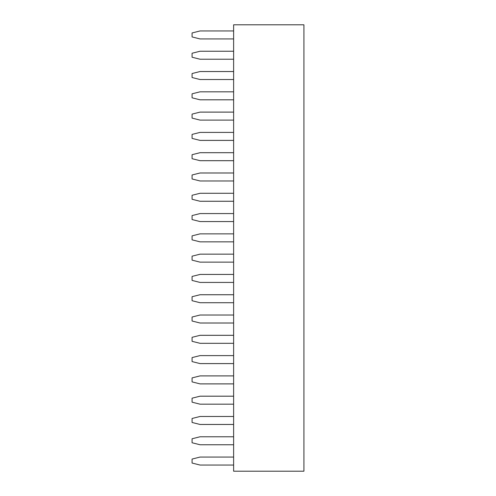<?xml version="1.0" encoding="UTF-8"?>
<svg xmlns="http://www.w3.org/2000/svg" width="496" height="496" viewBox="0 0 496 496"><rect width="100%" height="100%" fill="white"/><g stroke="black" fill="none" stroke-linecap="round" stroke-linejoin="round"><path stroke-width="0.74" d="M233.622 24.8L303.918 24.8L303.918 471.2L233.622 471.2L233.622 24.8M233.622 213.571L200.068 213.571L192.082 215.568L192.082 219.561L200.068 221.557L233.622 221.557M233.622 233.858L200.068 233.858L192.082 235.86L192.082 239.853L200.068 241.85L233.622 241.85M233.622 172.986L200.068 172.986L192.082 174.983L192.082 178.982L200.068 180.978L233.622 180.978M233.622 193.279L200.068 193.279L192.082 195.275L192.082 199.268L200.068 201.264L233.622 201.264M233.622 152.694L200.068 152.694L192.082 154.696L192.082 158.689L200.068 160.685L233.622 160.685M233.622 71.536L200.068 71.536L192.082 73.532L192.082 77.525L200.068 79.521L233.622 79.521M233.622 91.822L200.068 91.822L192.082 93.818L192.082 97.817L200.068 99.814L233.622 99.814M233.622 132.407L200.068 132.407L192.082 134.404L192.082 138.396L200.068 140.393L233.622 140.393M233.622 112.115L200.068 112.115L192.082 114.111L192.082 118.104L200.068 120.106L233.622 120.106M233.622 335.315L200.068 335.315L192.082 337.311L192.082 341.304L200.068 343.306L233.622 343.306M233.622 315.022L200.068 315.022L192.082 317.018L192.082 321.017L200.068 323.014L233.622 323.014M233.622 274.443L200.068 274.443L192.082 276.439L192.082 280.432L200.068 282.429L233.622 282.429M233.622 294.736L200.068 294.736L192.082 296.732L192.082 300.725L200.068 302.721L233.622 302.721M233.622 254.15L200.068 254.15L192.082 256.147L192.082 260.14L200.068 262.142L233.622 262.142M233.622 375.894L200.068 375.894L192.082 377.896L192.082 381.889L200.068 383.885L233.622 383.885M233.622 355.607L200.068 355.607L192.082 357.604L192.082 361.596L200.068 363.593L233.622 363.593M233.622 416.479L200.068 416.479L192.082 418.475L192.082 422.468L200.068 424.464L233.622 424.464M233.622 396.186L200.068 396.186L192.082 398.183L192.082 402.182L200.068 404.178L233.622 404.178M233.622 457.058L200.068 457.058L192.082 459.06L192.082 463.053L200.068 465.05L233.622 465.05M233.622 436.771L200.068 436.771L192.082 438.768L192.082 442.761L200.068 444.757L233.622 444.757M233.622 30.95L200.068 30.95L192.082 32.947L192.082 36.94L200.068 38.942L233.622 38.942M233.622 51.243L200.068 51.243L192.082 53.239L192.082 57.232L200.068 59.229L233.622 59.229"/></g></svg>
